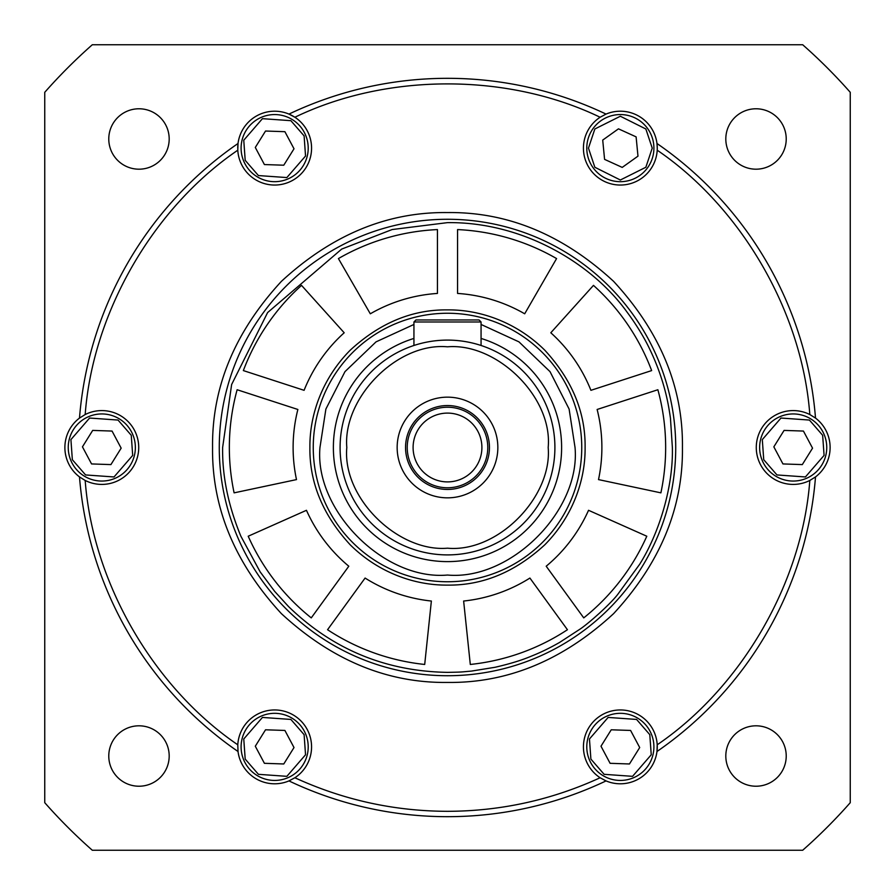 <?xml version="1.0" encoding="UTF-8"?>
<svg xmlns="http://www.w3.org/2000/svg" width="895" height="895" viewBox="0 0 895 895"><rect width="100%" height="100%" fill="white"/><g stroke="black" fill="none" stroke-linecap="round" stroke-linejoin="round"><path stroke-width="1.34" d="M447.5 222.631C522.456 221.736 592.11 263.152 627.395 312.579C634.98 322.67 644.143 337.202 649.625 348.96C655.151 360.305 659.738 372.163 663.374 384.537C666.484 395.243 668.408 403.958 670.444 418.133L672.369 447.5C673.353 487.82 658.608 534.114 639.701 564.219L617.639 594.537C609.719 604.74 588.686 623.278 580.419 628.872L559.509 642.487C549.619 648.092 540.379 652.589 531.798 655.968C522.21 660.085 509.937 663.866 494.969 667.301L471.374 671.105C460.209 672.022 464.225 672.055 447.5 672.369C385.656 671.328 332.649 649.367 288.481 606.497L274.698 591.405L260.143 571.86L240.833 536.139C228.247 505.563 222.173 476.017 222.631 447.5L231.626 384.537L267.605 312.579L341.677 249.09L392.144 229.545L447.5 222.631M585.106 447.5C585.554 412.338 572.118 379.905 544.798 350.202C517.399 323.084 481.465 309.558 447.5 309.894C412.338 309.446 379.905 322.882 350.202 350.202C323.084 377.6 309.558 413.535 309.894 447.5C309.446 482.662 322.882 515.095 350.202 544.798C377.6 571.916 413.535 585.442 447.5 585.106C482.662 585.554 515.095 572.118 544.798 544.798C571.916 517.399 585.442 481.465 585.106 447.5M598.509 479.597A154.387 154.387 0 0 0 597.133 409.474L657.87 389.739A218.156 218.156 0 0 1 660.89 492.854L598.509 479.597M470.3 664.459L463.632 601.037A154.387 154.387 0 0 0 529.907 578.058L567.441 629.722A218.156 218.156 0 0 1 470.3 664.459M248.206 536.228L306.459 510.295A154.387 154.387 0 0 0 348.804 566.222L311.259 617.886A218.156 218.156 0 0 1 248.206 536.228M301.525 285.382L344.195 332.772A154.387 154.387 0 0 0 304.087 390.321L243.35 370.586A218.156 218.156 0 0 1 301.525 285.382M556.578 258.577L524.694 313.798A154.387 154.387 0 0 0 457.569 293.437L457.569 229.579A218.156 218.156 0 0 1 556.578 258.577M338.422 258.577A218.156 218.156 0 0 1 437.431 229.579L437.431 293.437A154.387 154.387 0 0 0 370.306 313.798L338.422 258.577M646.794 536.228A218.156 218.156 0 0 1 583.741 617.886L546.196 566.222A154.387 154.387 0 0 0 588.541 510.295L646.794 536.228M593.474 285.382A218.156 218.156 0 0 1 651.649 370.586L590.913 390.321A154.387 154.387 0 0 0 550.805 332.772L593.474 285.382M234.11 492.854A218.156 218.156 0 0 1 237.13 389.739L297.867 409.474A154.387 154.387 0 0 0 296.491 479.597L234.11 492.854M424.7 664.459A218.156 218.156 0 0 1 327.559 629.722L365.093 578.058A154.387 154.387 0 0 0 431.368 601.037L424.7 664.459M780.339 416.499A33.562 33.562 0 0 1 824.194 434.646A33.562 33.562 0 0 1 806.048 478.501A33.562 33.562 0 0 1 762.193 460.354A33.562 33.562 0 0 1 780.339 416.499M803.441 431.066L812.548 448.16L802.312 464.594L782.946 463.934L773.839 446.84L784.076 430.406L803.441 431.066M800.253 464.516L802.312 464.583L806.977 457.11M812.548 448.16L808.375 440.329M775.808 450.532L773.839 446.84L784.076 430.417L786.134 430.484M620.347 114.56A33.562 33.562 0 0 1 653.909 148.123A33.562 33.562 0 0 1 620.347 181.685A33.562 33.562 0 0 1 586.784 148.123A33.562 33.562 0 0 1 620.347 114.56M636.11 136.868L637.978 156.155L622.226 167.399L604.584 159.377L602.715 140.09L618.467 128.835L636.11 136.868M620.347 166.548L622.226 167.399L629.398 162.275M637.978 156.155L637.117 147.317M603.118 144.263L602.715 140.09L618.467 128.846L620.347 129.697M607.492 715.877A33.562 33.562 0 0 1 651.347 734.023A33.562 33.562 0 0 1 633.201 777.878A33.562 33.562 0 0 1 589.346 759.732A33.562 33.562 0 0 1 607.492 715.877M630.595 730.443L639.701 747.549L629.465 763.972L610.099 763.312L600.992 746.217L611.229 729.794L630.595 730.443M627.406 763.894L629.465 763.972L634.13 756.488M639.701 747.549L635.528 739.706M602.962 749.909L600.992 746.217L611.229 729.794L613.288 729.861M261.799 117.122A33.562 33.562 0 0 1 305.654 135.268A33.562 33.562 0 0 1 287.508 179.123A33.562 33.562 0 0 1 243.653 160.977A33.562 33.562 0 0 1 261.799 117.122M284.901 131.688L294.007 148.783L283.771 165.206L264.405 164.557L255.299 147.451L265.535 131.028L284.901 131.688M281.712 165.139L283.771 165.206L288.436 157.733M294.007 148.783L289.835 140.951M257.268 151.154L255.299 147.451L265.535 131.028L267.594 131.106M88.952 416.499A33.562 33.562 0 0 1 132.807 434.646A33.562 33.562 0 0 1 114.661 478.501A33.562 33.562 0 0 1 70.806 460.354A33.562 33.562 0 0 1 88.952 416.499M112.054 431.066L121.161 448.16L110.924 464.594L91.558 463.934L82.452 446.84L92.688 430.406L112.054 431.066M108.866 464.516L110.924 464.583L115.589 457.11M121.161 448.16L116.988 440.329M84.421 450.532L82.452 446.84L92.688 430.417L94.747 430.484M287.508 777.878A33.562 33.562 0 0 1 243.653 759.732A33.562 33.562 0 0 1 261.799 715.877A33.562 33.562 0 0 1 305.654 734.023A33.562 33.562 0 0 1 287.508 777.878M264.405 763.312L255.299 746.217L265.535 729.794L284.901 730.443L294.007 747.549L283.771 763.972L264.405 763.312M267.594 729.861L265.535 729.794L260.87 737.267M255.299 746.217L259.472 754.049M292.038 743.846L294.007 747.549L283.771 763.972L281.712 763.894M581.75 447.5A134.25 134.25 0 0 1 447.5 581.75A134.25 134.25 0 0 1 313.25 447.5A134.25 134.25 0 0 1 447.5 313.25A134.25 134.25 0 0 1 581.75 447.5A134.25 134.25 0 0 0 447.5 313.25A134.25 134.25 0 0 0 313.25 447.5M412.427 345.985L413.937 345.481L413.937 321.976L415.951 319.962L479.049 319.962L481.062 321.976L479.049 319.962M447.5 554.9A107.4 107.4 0 0 1 340.1 447.5A107.4 107.4 0 0 1 447.5 340.1A107.4 107.4 0 0 1 554.9 447.5A107.4 107.4 0 0 1 447.5 554.9A107.4 107.4 0 0 1 340.1 447.5A107.4 107.4 0 0 1 447.5 340.1A107.4 107.4 0 0 1 554.9 447.5A107.4 107.4 0 0 0 481.062 345.481L482.573 345.985M447.5 346.812C496.658 342.617 552.853 396.832 548.188 447.5C552.383 496.658 498.168 552.853 447.5 548.188C398.353 552.383 342.147 498.168 346.812 447.5C342.617 398.342 396.832 342.158 447.5 346.812M497.844 447.5A50.344 50.344 0 0 1 447.5 497.844A50.344 50.344 0 0 1 397.156 447.5A50.344 50.344 0 0 1 447.5 397.156A50.344 50.344 0 0 1 497.844 447.5M405.547 447.5A41.953 41.953 0 0 0 447.5 489.453A41.953 41.953 0 0 0 489.453 447.5A41.953 41.953 0 0 0 447.5 405.547A41.953 41.953 0 0 0 405.547 447.5M407.225 447.5A40.275 40.275 0 0 0 447.5 487.775A40.275 40.275 0 0 0 487.775 447.5A40.275 40.275 0 0 0 447.5 407.225A40.275 40.275 0 0 0 407.225 447.5M481.902 447.5A34.402 34.402 0 0 1 447.5 481.902A34.402 34.402 0 0 1 413.098 447.5A34.402 34.402 0 0 1 447.5 413.098A34.402 34.402 0 0 1 481.902 447.5M413.937 321.976L481.062 321.976L481.062 345.481A107.4 107.4 0 0 1 554.9 447.5M675.725 447.5A228.225 228.225 0 0 1 447.5 675.725A228.225 228.225 0 0 1 219.275 447.5A228.225 228.225 0 0 1 447.5 219.275A228.225 228.225 0 0 1 675.725 447.5M682.438 447.5C683.165 507.711 660.23 563.078 613.623 613.623C563.089 660.23 507.711 683.165 447.5 682.438C387.289 683.165 331.922 660.23 281.377 613.623C234.77 563.089 211.835 507.711 212.562 447.5C211.835 387.289 234.77 331.922 281.377 281.377C331.911 234.77 387.289 211.835 447.5 212.562C507.711 211.835 563.078 234.77 613.623 281.377C660.23 331.911 683.165 387.289 682.438 447.5M294.88 777.755C343.333 799.985 394.203 811.172 447.5 811.317C500.797 811.172 551.667 799.985 600.12 777.755A36.919 36.919 0 0 1 619.306 709.97A36.919 36.919 0 0 1 657.21 744.797L656.975 751.509A36.919 36.919 0 0 1 606.038 780.91A369.187 369.187 0 0 1 288.962 780.91A36.919 36.919 0 0 1 238.025 751.509L237.79 744.797A36.919 36.919 0 0 1 275.694 709.97A36.919 36.919 0 0 1 294.88 777.755L288.962 780.91A36.919 36.919 0 0 0 289.566 780.653M605.434 780.653A36.919 36.919 0 0 0 606.038 780.91L600.12 777.755M657.266 148.123L657.21 150.203A36.919 36.919 0 0 1 619.306 185.03A36.919 36.919 0 0 1 600.12 117.245L606.038 114.09A36.919 36.919 0 0 1 656.975 143.491L657.266 148.123A36.919 36.919 0 0 0 656.975 143.491A369.187 369.187 0 0 1 815.513 418.088A36.919 36.919 0 0 1 815.513 476.912L809.818 480.458A36.919 36.919 0 0 1 756.275 447.5A36.919 36.919 0 0 1 809.818 414.542L815.513 418.088A36.919 36.919 0 0 0 814.987 417.696M814.987 477.303A36.919 36.919 0 0 0 815.513 476.912A369.187 369.187 0 0 1 656.975 751.509A36.919 36.919 0 0 0 657.21 744.797C741.821 687.147 802.2 582.567 809.818 480.458M138.725 447.5A36.919 36.919 0 0 1 85.182 480.458L79.487 476.912A36.919 36.919 0 0 1 79.487 418.088L85.182 414.542A36.919 36.919 0 0 1 138.725 447.5M79.487 476.912A369.187 369.187 0 0 0 238.025 751.509A369.187 369.187 0 0 1 79.487 476.912A36.919 36.919 0 0 0 80.013 477.303M600.12 117.245C507.879 72.786 387.121 72.786 294.88 117.245A36.919 36.919 0 0 0 288.962 114.09L294.88 117.245A36.919 36.919 0 0 1 275.694 185.03A36.919 36.919 0 0 1 237.79 150.203L238.025 143.491A36.919 36.919 0 0 0 237.734 148.123M786.224 138.982A30.206 30.206 0 0 1 756.018 169.189A30.206 30.206 0 0 1 725.811 138.982A30.206 30.206 0 0 1 756.018 108.776A30.206 30.206 0 0 1 786.224 138.982M786.224 756.018A30.206 30.206 0 0 1 756.018 786.224A30.206 30.206 0 0 1 725.811 756.018A30.206 30.206 0 0 1 756.018 725.811A30.206 30.206 0 0 1 786.224 756.018M169.189 756.018A30.206 30.206 0 0 1 138.982 786.224A30.206 30.206 0 0 1 108.776 756.018A30.206 30.206 0 0 1 138.982 725.811A30.206 30.206 0 0 1 169.189 756.018M169.189 138.982A30.206 30.206 0 0 1 138.982 169.189A30.206 30.206 0 0 1 108.776 138.982A30.206 30.206 0 0 1 138.982 108.776A30.206 30.206 0 0 1 169.189 138.982M80.013 417.696A36.919 36.919 0 0 0 79.487 418.088A369.187 369.187 0 0 1 238.025 143.491A36.919 36.919 0 0 1 288.962 114.09A369.187 369.187 0 0 1 606.038 114.09A36.919 36.919 0 0 0 605.434 114.347M92.308 850.25L802.692 850.25A537 537 0 0 0 850.25 802.692L850.25 92.308A537 537 0 0 0 802.692 44.75L92.308 44.75A537 537 0 0 0 44.75 92.308L44.75 802.692A537 537 0 0 0 92.308 850.25M85.182 480.458C92.8 582.567 153.179 687.136 237.79 744.797M809.818 414.542C802.2 312.433 741.821 207.864 657.21 150.203M237.79 150.203C153.179 207.853 92.8 312.433 85.182 414.542M763.737 459.717L762.305 439.602L780.977 418.043L809.427 420.057L822.65 435.283L824.082 455.398L805.41 476.957L776.961 474.943L763.737 459.717M824.194 434.646A33.562 33.562 0 0 1 806.048 478.501A33.562 33.562 0 0 1 762.193 460.354M588.462 148.123L594.839 128.992L620.347 116.238L645.854 128.992L652.231 148.123L645.854 167.253L620.347 180.007L594.839 167.253L588.462 148.123M653.909 148.123A33.562 33.562 0 0 1 620.347 181.685A33.562 33.562 0 0 1 586.784 148.123M590.89 759.094L589.458 738.979L608.13 717.432L636.58 719.435L649.804 734.661L651.236 754.776L632.564 776.334L604.114 774.32L590.89 759.094M651.347 734.023A33.562 33.562 0 0 1 633.201 777.878A33.562 33.562 0 0 1 589.346 759.732M245.196 160.339L243.764 140.224L262.436 118.666L290.886 120.68L304.11 135.906L305.542 156.021L286.87 177.568L258.42 175.565L245.196 160.339M305.654 135.268A33.562 33.562 0 0 1 287.508 179.123A33.562 33.562 0 0 1 243.653 160.977M72.35 459.717L70.918 439.602L89.589 418.043L118.039 420.057L131.263 435.283L132.695 455.398L114.023 476.957L85.573 474.943L72.35 459.717M132.807 434.646A33.562 33.562 0 0 1 114.661 478.501A33.562 33.562 0 0 1 70.806 460.354M304.11 734.661L305.542 754.776L286.87 776.334L258.42 774.32L245.196 759.094L243.764 738.979L262.436 717.432L290.886 719.435L304.11 734.661M243.653 759.732A33.562 33.562 0 0 1 261.799 715.877A33.562 33.562 0 0 1 305.654 734.023M481.062 324.46L518.966 341.868L550.022 371.638L569.108 409.049L575.037 447.5C580.743 510.597 510.597 580.743 447.5 575.037C384.402 580.743 314.257 510.597 319.962 447.5L325.892 409.049L344.978 371.638L376.034 341.868L413.937 324.46M481.062 338.433A114.112 114.112 0 0 1 447.5 561.612A114.112 114.112 0 0 1 413.937 338.433M815.513 476.912A369.187 369.187 0 0 1 656.975 751.509M656.975 143.491A369.187 369.187 0 0 1 815.513 418.088M447.5 816.687A369.187 369.187 0 0 1 288.962 780.91M79.487 418.088A369.187 369.187 0 0 1 238.025 143.491M288.962 114.09A369.187 369.187 0 0 1 606.038 114.09"/></g></svg>
